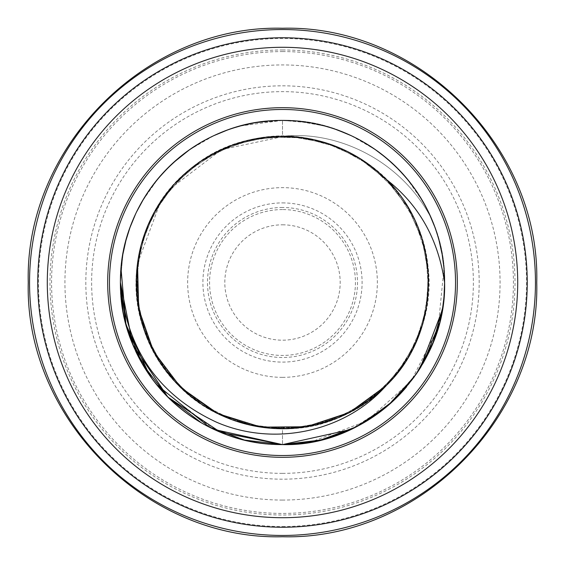 <?xml version="1.0" encoding="UTF-8"?>
<svg xmlns="http://www.w3.org/2000/svg" width="565" height="565" viewBox="0 0 565 565"><rect width="100%" height="100%" fill="white"/><g stroke="black" fill="none" stroke-linecap="round" stroke-linejoin="round"><path stroke-width="0.42" stroke-dasharray="2.83 2.12" d="M240.429 125.953L282.5 120.394A162.106 162.106 0 0 0 120.394 282.578M130.19 337.997A162.106 162.106 0 0 0 135.614 351.077M240.513 125.931L254.37 122.859L282.5 120.394A162.106 162.106 0 0 1 444.606 282.5L444.606 282.309M440.064 320.581A162.106 162.106 0 0 1 439.09 324.43M422.874 363.563A162.106 162.106 0 0 1 421.052 366.65M418.206 371.163A162.106 162.106 0 0 1 406.708 386.665M350.964 429.435A162.106 162.106 0 0 1 337.919 434.838M270.395 120.846L282.5 120.394C195.942 118.149 118.127 195.829 120.394 282.62C118.311 369.129 195.631 446.738 282.5 444.606C369.009 446.866 446.837 369.227 444.606 282.422C446.795 195.815 369.058 118.156 282.5 120.394C195.942 118.156 118.205 195.815 120.394 282.429C118.163 369.227 195.991 446.866 282.5 444.606C369.362 446.738 446.682 369.136 444.606 282.627C446.873 195.829 369.058 118.149 282.5 120.394C195.815 118.177 118.149 195.949 120.394 282.5C118.149 369.058 195.815 446.823 282.5 444.606C369.058 446.851 446.873 369.171 444.606 282.38C446.689 195.871 369.369 118.262 282.5 120.394C195.991 118.134 118.163 195.773 120.394 282.578C118.205 369.185 195.942 446.844 282.5 444.606L282.5 428.708L246.976 424.329L213.577 411.447L184.31 390.832L160.933 363.733L144.838 331.754L136.991 296.83L137.874 261.044L147.416 226.551L165.065 195.405L189.748 169.479L219.99 150.325L253.975 139.096L289.676 136.469L324.946 142.585L357.666 157.091L385.888 179.112L407.909 207.334L422.415 240.054L428.531 275.325L425.904 311.025L414.675 345.01L395.521 375.252L369.595 399.935L338.449 417.584L303.956 427.126L268.17 428.009L233.246 420.162L201.267 404.067L174.168 380.69L153.553 351.423L140.671 318.024L136.292 282.5L140.671 246.976L153.553 213.577L174.168 184.31L201.267 160.933L233.246 144.838L268.17 136.991L303.956 137.874L338.449 147.416L369.595 165.065L395.521 189.748L414.675 219.99L425.904 253.975L428.531 289.676L422.415 324.946L407.909 357.666L385.888 385.888L357.666 407.909L324.946 422.415L289.676 428.531L253.975 425.904L219.99 414.675L189.748 395.521L165.065 369.595L147.416 338.449L137.874 303.956L136.991 268.17L144.838 233.246L160.933 201.267L184.31 174.168L213.577 153.553L246.976 140.671L282.5 136.292L282.5 120.394L296.604 121.009M120.394 282.373L121.023 268.262M121.129 267.118L122.873 254.257M125.939 240.471L130.197 226.996L125.939 240.485M135.6 213.958L142.133 201.423L135.572 214.015L142.097 201.479L158.348 178.272M149.718 189.515L158.32 178.307M161.046 175.136L167.862 167.89M178.272 158.348L189.48 149.746M201.38 142.154L213.916 135.621M226.946 130.211L234.341 127.718M281.9 444.599L213.697 429.273L158.398 386.785M157.522 385.733L149.704 375.464M121.002 268.516L122.838 254.455M130.162 227.088L125.91 240.57L129.724 228.302M135.579 214.008L136.631 211.79M167.141 168.617L173.045 162.925M176.054 160.241L189.558 149.69M189.522 149.711L214.036 135.565L201.479 142.097L214.036 135.565M227.081 130.162L240.549 125.917M214.036 429.435L209.488 427.232M156.752 384.8L152.147 378.861M134.039 347.588L133.686 346.776M125.084 321.188L123.05 311.718M296.724 443.977L282.5 444.606C350.328 445.58 415.268 398.989 436.067 334.416C456.901 275.113 438.793 204.763 391.912 162.889C346.041 119.914 274.364 108.134 217.151 134.152C159.33 158.807 119.653 219.651 120.394 282.5L122.859 254.37L120.394 282.5L121.016 268.319M122.866 254.314L125.783 241.064M135.614 213.93L142.147 201.394M149.739 189.487L158.362 178.25M254.377 122.852L268.382 121.016M143.948 198.35L149.697 189.543M158.292 178.335L167.826 167.925M178.25 158.362L189.494 149.732M201.43 142.126L213.951 135.6M223.924 131.348L224.305 131.2M226.996 130.197L239.941 126.08M268.396 121.009L282.5 120.394L310.623 122.852M208.619 426.787L201.451 422.888M123.022 253.459L125.924 240.535M149.76 189.459L158.398 178.215M167.939 167.812L178.363 158.271M182.7 154.761L189.579 149.676M254.363 122.859L282.5 120.394L282.5 136.292C339.501 130.127 402.202 162.056 431.561 218.789C407.386 160.135 345.766 119.547 282.5 120.394M310.63 122.859L324.48 125.924M325.129 126.101L337.997 130.19M351.042 135.6L363.57 142.126M375.499 149.732L386.743 158.362M403.678 174.825L397.146 167.897L406.708 178.335M415.296 189.536L420.756 197.863M422.902 201.472L428.228 211.508M434.838 227.081L439.083 240.563M442.141 254.356L443.984 268.375M444.005 296.448L442.183 310.404M420.085 368.218L413.947 377.364M324.423 125.91L337.919 130.162L324.458 125.917M375.492 149.725L350.964 135.565L363.521 142.097M375.443 149.69L386.658 158.285M391.333 162.36L398.961 169.74M406.638 178.25L415.261 189.48M422.853 201.394L429.386 213.923M434.796 226.975L439.061 240.478L434.81 227.003M439.189 240.965L442.134 254.314M443.892 267.316L444.606 282.5M444.012 296.35L442.282 309.832M441.378 314.691L439.309 323.583M423.383 362.681L419.731 368.783M416.426 373.825L387.421 406.066L350.943 429.449M324.578 125.953L296.639 121.016L310.686 122.866M386.686 158.313L387.752 159.217M406.652 178.272L422.91 201.486M434.831 227.059L439.09 240.584M442.162 254.462L443.998 268.523M444.599 283.63L443.808 298.56M442.819 306.498L442.579 308.059M363.606 422.853L351.098 429.372M329.508 127.365L338.061 130.218M351.091 135.621L363.627 142.154M375.527 149.746L386.735 158.355M406.687 178.307L415.289 189.522M422.874 201.43L429.4 213.965M442.127 254.264L443.843 266.786M443.977 268.269L438.129 327.862L411.059 381.241L366.516 421.13L310.559 442.155M295.975 120.959L309.359 122.64M322.544 125.423L335.469 129.293M348.005 134.223L360.145 140.198M371.763 147.19L382.752 155.114M393 163.892L395.147 165.933M402.478 173.49L409.992 182.382M411.151 183.872L418.933 194.96M425.749 206.628L431.561 218.789C402.202 162.056 339.501 130.127 282.5 136.292L246.976 140.671L213.577 153.553L184.31 174.168L160.933 201.267L144.838 233.246L136.991 268.17L137.874 303.956L147.416 338.449L165.065 369.595L189.748 395.521L219.99 414.675L253.975 425.904L289.676 428.531L324.946 422.415L357.666 407.909L385.888 385.888L407.909 357.666L422.415 324.946L428.531 289.676L425.904 253.975L414.675 219.99L395.521 189.748L369.595 165.065L338.449 147.416L303.956 137.874L268.17 136.991L233.246 144.838L201.267 160.933L174.168 184.31L153.553 213.577L140.671 246.976L136.292 282.5L140.671 318.024L153.553 351.423L174.168 380.69L201.267 404.067L233.246 420.162L268.17 428.009L303.956 427.126L338.449 417.584L369.595 399.935L395.521 375.252L414.675 345.01L425.904 311.025L428.531 275.325L422.415 240.054L407.909 207.334L385.888 179.112L357.666 157.091L324.946 142.585L289.676 136.469L253.975 139.096L219.99 150.325L189.748 169.479L165.065 195.405L147.416 226.551L137.874 261.044L136.991 296.83L144.838 331.754L160.933 363.733L184.31 390.832L213.577 411.447L246.976 424.329L282.5 428.708L282.5 444.606M385.888 179.112L406.977 205.801L421.335 236.636L428.171 269.957L427.126 303.956L418.255 336.789L402.04 366.692L379.355 392.032L351.423 411.447L319.762 423.884L286.088 428.666L252.216 425.537L219.99 414.675L191.139 396.651L167.233 372.455L149.57 343.386L139.096 311.025L136.391 277.118L141.589 243.501L154.407 212.002L174.168 184.31L199.784 161.936L229.877 146.088L262.824 137.62L296.83 136.991L330.066 144.245L360.724 158.977L387.145 180.39L407.909 207.334L421.886 238.345L428.312 271.744L426.85 305.729L417.584 338.449L400.995 368.147L377.999 393.212L349.834 412.281L318.024 424.329L284.294 428.701L250.465 425.155L218.373 413.898L189.748 395.521L166.138 371.036L148.835 341.747L138.757 309.26L136.469 275.325L142.076 241.778L155.283 210.434L175.376 182.989L201.267 160.933L231.558 145.452L264.604 137.387L298.617 137.182L331.754 144.838L362.236 159.944L388.395 181.683L408.82 208.881L422.415 240.054L428.432 273.538L426.561 307.494L416.885 340.109L399.935 369.595L376.636 394.377L348.238 413.1L316.28 424.753L282.5 428.708C369.065 431.469 443.045 345.038 426.956 259.935C416.645 178.978 329.861 119.801 250.726 139.781C165.63 155.905 112.202 256.341 146.399 335.914C174.055 412.704 271.631 451.597 344.53 414.901C419.385 382.378 451.951 282.514 410.656 212.115C371.403 134.915 260.034 111.679 193.181 166.739C127.182 214.749 117.096 319.31 172.699 379.051C224.842 441.837 329.833 445.206 385.888 385.888M137.521 263.558L160.524 201.874M170.503 188.505L221.537 149.605L284.308 136.299M282.5 527.244A244.744 244.744 0 0 0 527.244 282.5A244.744 244.744 0 0 0 282.5 37.756A244.744 244.744 0 0 0 37.756 282.5A244.744 244.744 0 0 0 282.5 527.244A244.744 244.744 0 0 0 527.244 282.5A244.744 244.744 0 0 0 282.5 37.756A244.744 244.744 0 0 0 37.756 282.5A244.744 244.744 0 0 0 282.5 527.244M282.5 85.816A196.684 196.684 0 0 1 479.184 282.5A196.684 196.684 0 0 1 282.5 479.184A196.684 196.684 0 0 1 85.816 282.5A196.684 196.684 0 0 1 282.5 85.816M282.5 49.988A232.512 232.512 0 0 1 515.012 282.5A232.512 232.512 0 0 1 282.5 515.012A232.512 232.512 0 0 1 49.988 282.5A232.512 232.512 0 0 1 282.5 49.988M282.5 207.496A75.004 75.004 0 0 0 207.496 282.5A75.004 75.004 0 0 0 282.5 357.504A75.004 75.004 0 0 0 357.504 282.5A75.004 75.004 0 0 0 282.5 207.496M282.5 224.814A57.687 57.687 0 0 1 340.187 282.5A57.687 57.687 0 0 1 282.5 340.187A57.687 57.687 0 0 1 224.814 282.5A57.687 57.687 0 0 1 282.5 224.814M282.5 209.566A72.934 72.934 0 0 0 209.566 282.5A72.934 72.934 0 0 0 282.5 355.434A72.934 72.934 0 0 0 355.434 282.5A72.934 72.934 0 0 0 282.5 209.566M282.5 526.524A244.024 244.024 0 0 0 526.524 282.5A244.024 244.024 0 0 0 282.5 38.477A244.024 244.024 0 0 0 38.477 282.5A244.024 244.024 0 0 0 282.5 526.524M282.5 500.067A217.567 217.567 0 0 1 64.933 282.5A217.567 217.567 0 0 1 282.5 64.933A217.567 217.567 0 0 1 500.067 282.5A217.567 217.567 0 0 1 282.5 500.067M282.5 473.371A190.871 190.871 0 0 0 473.371 282.5A190.871 190.871 0 0 0 282.5 91.629A190.871 190.871 0 0 0 91.629 282.5A190.871 190.871 0 0 0 282.5 473.371M282.5 377.356A94.856 94.856 0 0 1 187.644 282.5A94.856 94.856 0 0 1 282.5 187.644A94.856 94.856 0 0 1 377.356 282.5A94.856 94.856 0 0 1 282.5 377.356M282.5 202.899A79.601 79.601 0 0 1 362.101 282.5A79.601 79.601 0 0 1 282.5 362.101A79.601 79.601 0 0 1 202.899 282.5A79.601 79.601 0 0 1 282.5 202.899M282.5 51.577A230.923 230.923 0 0 1 513.423 282.5A230.923 230.923 0 0 1 282.5 513.423A230.923 230.923 0 0 1 51.577 282.5A230.923 230.923 0 0 1 282.5 51.577"/><path stroke-width="0.85" d="M282.5 517.71A235.21 235.21 0 0 0 517.71 282.5A235.21 235.21 0 0 0 282.5 47.291A235.21 235.21 0 0 0 47.291 282.5A235.21 235.21 0 0 0 282.5 517.71M282.5 107.682A174.818 174.818 0 0 0 107.682 282.5A174.818 174.818 0 0 0 282.5 457.318A174.818 174.818 0 0 0 457.318 282.5A174.818 174.818 0 0 0 282.5 107.682M282.5 109.469A173.031 173.031 0 0 0 109.469 282.5A173.031 173.031 0 0 0 282.5 455.531A173.031 173.031 0 0 0 455.531 282.5A173.031 173.031 0 0 0 282.5 109.469M120.394 282.578A162.106 162.106 0 0 0 130.19 337.997M135.614 351.077A162.106 162.106 0 0 0 282.5 444.606L220.505 432.282L167.904 397.153L132.733 344.53L120.394 282.373M123.05 311.718L120.394 282.5A162.106 162.106 0 0 1 282.5 120.394A162.106 162.106 0 0 1 440.064 320.581M439.09 324.43A162.106 162.106 0 0 1 422.874 363.563M421.052 366.65A162.106 162.106 0 0 1 418.206 371.163M406.708 386.665A162.106 162.106 0 0 1 350.964 429.435M337.919 434.838A162.106 162.106 0 0 1 282.5 444.606L281.9 444.599M121.023 268.262L121.129 267.118M122.873 254.257L125.783 241.064M135.614 213.93L130.204 226.975L135.6 213.958M149.76 189.459L142.126 201.437L149.718 189.515M158.32 178.307L161.046 175.136M167.862 167.89L178.272 158.348M189.48 149.746L201.38 142.154M213.916 135.621L226.946 130.211M234.341 127.718L240.429 125.953M158.398 386.785L157.522 385.733M149.704 375.464L125.939 324.508L121.002 268.516M122.838 254.455L125.91 240.584L123.022 253.459M130.162 227.088L135.579 214.008M136.631 211.79L143.948 198.35M158.348 178.272L167.141 168.617M158.362 178.25L167.918 167.833L176.054 160.241M173.045 162.925L189.522 149.711M214.036 135.565L227.081 130.162M240.549 125.917L254.342 122.859L268.396 121.009M385.888 179.112A146.208 146.208 0 0 0 179.112 179.112A146.208 146.208 0 0 0 179.112 385.888A146.208 146.208 0 0 0 385.888 385.888C442.565 332.072 442.543 232.907 385.888 179.112C418.58 204.283 438.15 238.741 444.606 282.5C446.837 369.136 369.086 446.851 282.5 444.606L214.036 429.435M209.488 427.232L156.752 384.8M152.147 378.861L134.039 347.588M133.686 346.776L125.084 321.188M121.016 268.319L122.866 254.314M142.147 201.394L149.739 189.487M254.363 122.859L240.57 125.91L254.377 122.852M268.382 121.016L270.395 120.846M413.947 377.364L388.106 405.486L356.338 426.808L320.475 440.093L282.5 444.606L220.414 432.239L167.833 397.082L132.719 344.502L120.394 282.5L125.917 324.458L142.119 363.556L167.89 397.139L201.451 422.888M149.697 189.543L158.292 178.335M167.826 167.925L178.25 158.362M189.494 149.732L201.43 142.126M213.951 135.6L223.924 131.348M224.305 131.2L226.996 130.197M239.941 126.08L240.513 125.931M350.943 429.449L282.5 444.606L244.511 440.086L208.619 426.787M125.924 240.535L129.724 228.302M158.398 178.215L167.939 167.812M178.363 158.271L182.7 154.761M296.604 121.009L310.63 122.859M324.48 125.924L325.129 126.101M337.997 130.19L351.042 135.6M363.57 142.126L375.499 149.732M386.743 158.362L397.167 167.918L386.735 158.355M406.708 178.335L415.296 189.536M420.756 197.863L422.902 201.472M434.831 227.059L429.428 214.015L434.838 227.081M439.083 240.563L442.141 254.356M443.984 268.375L444.606 282.309M444.012 296.35L444.606 282.5L444.005 296.448M442.183 310.404L420.085 368.218M310.623 122.852L324.423 125.91M337.919 130.162L350.971 135.572L337.919 130.162M363.521 142.097L375.443 149.69M386.658 158.285L391.333 162.36M387.752 159.217L397.096 167.847L406.638 178.25M415.261 189.48L422.853 201.394M429.386 213.923L434.796 226.975L429.4 213.965M442.127 254.264L439.189 240.965M442.134 254.314L443.892 267.316M442.282 309.832L441.378 314.691M439.309 323.583L423.383 362.681M419.731 368.783L416.426 373.825M282.5 120.394L295.975 120.959M310.686 122.866L324.458 125.917M375.492 149.725L386.686 158.313M398.961 169.74L406.652 178.272M422.91 201.486L428.228 211.508M439.09 240.584L442.162 254.462M443.998 268.523L444.599 283.63M443.808 298.56L442.819 306.498M442.579 308.059L433.08 342.531L416.257 374.079L392.922 401.178L364.22 422.5M364.171 422.528L363.606 422.853M351.098 429.372L322.841 439.506L296.724 443.977M324.578 125.953L329.508 127.365M338.061 130.218L351.091 135.621M363.627 142.154L375.527 149.746M403.678 174.825L406.687 178.307M415.289 189.522L422.874 201.43M443.843 266.786L443.977 268.269M310.559 442.155L282.5 444.606M309.359 122.64L322.544 125.423M335.469 129.293L348.005 134.223M360.145 140.198L371.763 147.19M382.752 155.114L393 163.892M395.147 165.933L402.478 173.49M409.992 182.382L411.151 183.872M418.933 194.96L425.749 206.628M137.521 263.558L138.672 308.801L153.602 351.522L180.885 387.625L217.899 413.665L261.101 427.133L306.35 426.752L349.318 412.549L385.888 385.888C345.575 431.448 274.308 447.551 216.155 422.034C157.995 394.871 126.073 348.358 120.394 282.5M160.524 201.874L170.503 188.505M284.308 136.299L300.954 137.457M282.5 527.244A244.744 244.744 0 0 0 527.244 282.5A244.744 244.744 0 0 0 282.5 37.756A244.744 244.744 0 0 0 37.756 282.5A244.744 244.744 0 0 0 282.5 527.244M282.5 29.542A252.958 252.958 0 0 0 29.542 282.5A252.958 252.958 0 0 0 282.5 535.458A252.958 252.958 0 0 0 535.458 282.5A252.958 252.958 0 0 0 282.5 29.542M282.5 536.75C146.773 540.288 24.733 418.425 28.25 282.5C24.733 146.575 146.773 24.712 282.5 28.25C418.227 24.712 540.267 146.575 536.75 282.5C540.267 418.425 418.227 540.288 282.5 536.75"/></g></svg>
